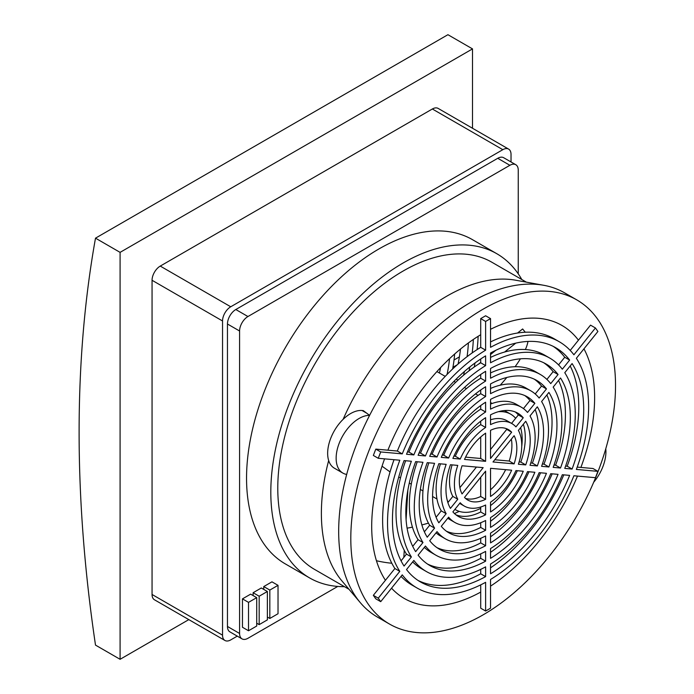 <?xml version="1.0" encoding="UTF-8"?>
<svg xmlns="http://www.w3.org/2000/svg" width="694" height="694" viewBox="0 0 694 694"><rect width="100%" height="100%" fill="white"/><g stroke="black" fill="none" stroke-linecap="round" stroke-linejoin="round"><path stroke-width="1.04" d="M478.131 336.312A157.633 91.009 -60 0 1 477.09 349.603M475.034 362.962A157.633 91.009 -60 0 1 474.228 367.013M490.537 329.303A157.633 91.009 -60 0 1 561.975 325.469A157.633 91.009 -60 0 1 578.44 340.181L590.533 325.139L595.443 327.976L573.903 354.781A142.192 82.092 -60 0 0 559.173 341.682L554.263 338.837A142.192 82.092 -60 0 0 490.537 341.934M583.949 348.83A157.633 91.009 -60 0 1 580.895 467.435L592.988 468.511L597.907 471.356L576.358 469.43A142.192 82.092 -60 0 0 576.358 358.278L597.907 331.472L595.443 327.976M577.495 476.084A157.633 91.009 -60 0 1 490.537 586.144M382.047 466.212L390.054 471.92M455.932 514.818A59.571 34.396 120 0 0 480.708 511.964L480.708 508.355A55.173 31.855 -60 0 1 455.576 509.76A55.173 31.855 -60 0 1 454.917 509.361L455.576 509.76M447.89 502.586L448.22 502.178A55.173 31.855 -60 0 1 447.222 500.244M344.467 586.673A187.189 108.073 -60 0 1 309.576 577.911A187.189 108.073 -60 0 1 280.888 427.912A187.189 108.073 -60 0 1 403.171 262.965A187.189 108.073 -60 0 1 496.765 253.692A187.189 108.073 -60 0 1 521.801 279.526M309.576 577.911L285.321 563.901A187.189 108.073 -60 0 1 256.624 413.91A187.189 108.073 -60 0 1 378.915 248.955A187.189 108.073 -60 0 1 472.51 239.682L496.765 253.692M483.163 309.142A187.189 108.073 120 0 0 360.88 474.097A187.189 108.073 120 0 0 389.568 624.088A187.189 108.073 120 0 0 483.163 614.823A187.189 108.073 120 0 0 605.446 449.868A187.189 108.073 120 0 0 576.757 299.869A187.189 108.073 120 0 0 483.163 309.142M576.757 299.869L564.63 292.868A187.189 108.073 120 0 0 543.671 285.277A187.189 108.073 120 0 0 471.035 302.142A187.189 108.073 120 0 0 369.598 415.359A187.189 108.073 120 0 0 346.679 474.436A187.189 108.073 120 0 0 360.386 602.739A187.189 108.073 120 0 0 377.441 617.087L389.568 624.088M543.671 285.277L515.59 280.203A177.334 102.382 120 0 0 446.771 296.182A177.334 102.382 120 0 0 343.114 419.341M328.661 460.538A177.334 102.382 120 0 0 341.951 580.956L360.386 602.739M363.266 410.614L369.598 415.359A32.453 18.738 -60 0 0 340.554 440.057A32.453 18.738 -60 0 0 342.862 473.082L334.369 468.181A32.453 18.738 120 0 1 332.391 434.461A32.453 18.738 120 0 1 362.068 410.501L363.266 410.614M349.013 589.301L314.503 569.375A177.334 102.382 -60 0 1 287.325 427.278A177.334 102.382 -60 0 1 403.171 271.007A177.334 102.382 -60 0 1 491.838 262.219L526.347 282.146M605.775 448.758A32.453 18.738 -60 0 1 593.717 482.209M188.82 619.621L120.088 659.3L95.503 645.108A1351.018 780.021 60 0 1 95.503 238.163L447.925 34.7L472.51 48.892L472.51 128.251M95.503 238.163L120.088 252.364L472.51 48.892M120.088 659.3L120.088 252.364M508.624 149.106L438.148 108.411A11.59 6.688 120 0 0 432.353 108.993L160.253 266.088A11.59 6.688 120 0 0 152.055 280.281L152.055 594.472A11.59 6.688 120 0 0 154.458 599.781L224.943 640.475A11.59 6.688 -60 0 1 222.54 635.166L222.54 320.975A11.59 6.688 -60 0 1 230.738 306.774L502.829 149.678A11.59 6.688 -60 0 1 508.624 149.106A11.59 6.688 -60 0 1 511.027 154.415L511.027 161.962M458.101 364.012A143.91 83.089 120 0 0 460.486 349.065M439.415 373.016A117.902 68.073 120 0 0 440.56 367.647M452.939 367.282L457.164 364.844M459.402 356.881L454.032 359.978M237.27 636.129L230.738 639.903A11.59 6.688 -60 0 1 224.943 640.475M473.325 339.461A150.858 87.097 -60 0 1 472.189 352.916M469.873 366.926A150.858 87.097 -60 0 1 469.049 370.804M457.979 380.165L456.192 379.132M468.372 342.957A143.91 83.089 -60 0 1 467.088 356.655M464.425 371.481A143.91 83.089 -60 0 1 463.566 375.22M454.648 354.027A124.851 72.081 -60 0 1 452.635 368.982M449.539 358.685A117.902 68.073 -60 0 1 447.049 374.482M337.761 586.439L247.949 638.289A11.824 6.827 -60 0 1 242.033 638.879L229.905 631.87A11.824 6.827 -60 0 1 227.459 626.456L227.459 324.003A11.824 6.827 -60 0 1 235.813 309.524L497.754 158.293A11.824 6.827 -60 0 1 503.662 157.712L515.789 164.712A11.824 6.827 -60 0 1 518.245 170.125L518.245 273.835M242.033 638.879A11.824 6.827 -60 0 1 239.586 633.466L239.586 331.003A11.824 6.827 -60 0 1 247.949 316.525L509.882 165.293A11.824 6.827 -60 0 1 515.789 164.712M380.711 601.663L375.801 598.827L373.337 595.331L394.886 568.525L399.805 571.362L378.256 598.167L380.711 601.663L402.26 574.858A142.192 82.092 -60 0 0 416.981 587.965A142.192 82.092 -60 0 0 485.618 582.309L485.618 611.032L480.708 608.196L480.708 592.077A157.633 91.009 -60 0 1 404.35 598.497A157.633 91.009 -60 0 1 391.546 588.182M385.43 580.288A157.633 91.009 -60 0 1 384.571 458.855M387.885 450.189L397.341 451.039L402.26 453.876L380.711 451.95L378.256 458.292L373.337 455.446L375.801 449.113L387.885 450.189A157.633 91.009 -60 0 1 480.708 334.725L480.708 318.607L485.618 315.77L490.537 318.607L485.618 321.443L480.708 318.607M498.327 411.724A55.173 31.855 -60 0 1 510.749 414.205A55.173 31.855 -60 0 1 515.651 418.291L518.357 414.925A59.571 34.396 120 0 0 515.304 411.984M520.587 427.66A55.173 31.855 -60 0 1 521.741 446.45M248.521 630.768L242.458 627.263L242.458 598.87L250.647 594.142L256.711 597.647L256.711 626.031L248.521 630.768L248.521 602.375L256.711 597.647M253.11 595.565L253.11 592.719L261.308 587.991L267.372 591.496L267.372 619.881L259.174 624.617L259.174 596.224L267.372 591.496M263.763 589.414L263.763 586.569L271.961 581.841L278.025 585.337L278.025 613.73L269.827 618.467L269.827 590.074L278.025 585.337M490.537 404.073A66.529 38.413 -60 0 1 516.431 404.368L521.341 407.204A66.529 38.413 -60 0 1 527.535 412.462L534.866 403.335L529.956 400.499A78.491 45.318 120 0 0 524.794 395.563M523.45 408.584L529.956 400.499M542.404 464L544.001 464.139A97.403 56.24 120 0 0 546.872 394.964M490.537 372.938A104.36 60.257 -60 0 1 535.343 371.602L540.262 374.439A104.36 60.257 -60 0 1 550.724 383.617L558.054 374.5L553.135 371.654A116.323 67.162 120 0 0 543.732 362.754M546.907 379.41L553.135 371.654M565.61 466.064L567.18 466.212A135.235 78.084 120 0 0 570.182 365.964M530.78 462.959L532.411 463.106A78.491 45.318 120 0 0 535.152 409.538M554.012 465.032L555.59 465.171A116.323 67.162 120 0 0 558.54 380.451M490.537 357.427A123.28 71.178 -60 0 1 544.799 355.224L549.717 358.061A123.28 71.178 -60 0 1 562.314 369.199L569.644 360.082L564.725 357.245A135.235 78.084 120 0 0 553.196 346.358M558.566 364.905L564.725 357.245M490.537 388.475A85.449 49.335 -60 0 1 525.887 387.981L530.806 390.826A85.449 49.335 -60 0 1 539.134 398.035L546.464 388.918L541.546 386.072A97.403 56.24 120 0 0 534.267 379.15M535.213 393.958L541.546 386.072M577.208 467.105L580.895 467.435M480.708 592.077L480.708 584.869M416.981 587.965L412.071 585.129A142.192 82.092 -60 0 1 401.037 576.376M394.886 568.525A142.192 82.092 -60 0 1 394.036 459.697M397.341 451.039A142.192 82.092 -60 0 1 480.708 347.338L480.708 334.725M570.208 350.427L578.44 340.181M490.537 536.8A97.403 56.24 120 0 0 540.565 472.788M490.537 567.813A135.235 78.084 120 0 0 563.771 474.861M490.537 521.246A78.491 45.318 120 0 0 528.958 471.755M490.537 552.32A116.323 67.162 120 0 0 552.172 473.829M436.977 547.653A97.403 56.24 120 0 0 480.708 542.881L480.708 538.327M480.708 542.881L485.618 545.727L485.618 535.95A85.449 49.335 -60 0 1 445.357 538.822L440.438 535.976A85.449 49.335 -60 0 1 436.032 532.845M418.048 580.444A135.235 78.084 120 0 0 480.708 573.791L480.708 569.375M480.708 573.791L485.618 576.627L485.618 566.859A123.28 71.178 -60 0 1 426.446 571.578L421.527 568.742A123.28 71.178 -60 0 1 412.678 561.897M446.45 531.24A78.491 45.318 120 0 0 480.708 527.423L480.708 522.729M480.708 527.423L485.618 530.268L485.618 520.491A66.529 38.413 -60 0 1 454.813 522.435L449.903 519.598A66.529 38.413 -60 0 1 447.795 518.218M427.513 564.049A116.323 67.162 120 0 0 480.708 558.34L480.708 553.864M480.708 558.34L485.618 561.177L485.618 551.4A104.36 60.257 -60 0 1 435.901 555.2L430.983 552.363A104.36 60.257 -60 0 1 424.338 547.393M490.537 505.614A59.571 34.396 120 0 0 517.334 470.714M519.129 461.918L520.812 462.065A59.571 34.396 120 0 0 523.354 424.216M430.679 454.015L432.11 454.145A85.449 49.335 -60 0 1 480.708 393.689L480.708 390.002M407.473 451.941L408.931 452.072A123.28 71.178 -60 0 1 480.708 362.788L480.708 358.989M442.286 455.056L443.709 455.177A66.529 38.413 -60 0 1 480.708 409.156L480.708 405.556M419.072 452.982L420.521 453.104A104.36 60.257 -60 0 1 480.708 378.239L480.708 374.482M412.704 546.351L418.066 539.689A104.36 60.257 -60 0 1 417.233 461.77M436.092 517.264L441.245 510.845A66.529 38.413 -60 0 1 440.464 463.844M401.063 560.847L406.476 554.107A123.28 71.178 -60 0 1 405.634 460.738M424.372 531.838L429.655 525.271A85.449 49.335 -60 0 1 428.84 462.811M407.864 490.146L406.085 519.711M404.255 550.307L403.83 557.395M376.443 560.735A145.02 130.984 109.5 0 0 391.824 563.25M407.092 528.169A145.02 99.389 157.7 0 0 412.436 527.136M421.865 524.933A145.02 99.389 157.7 0 0 428.424 523.12M454.475 513.551A145.02 99.389 157.7 0 0 459.228 511.374M448.22 502.178L452.852 496.41A47.617 27.491 -60 0 1 452.115 464.885M480.708 508.355L480.708 507.01M515.755 343.148L504.581 352.049M500.244 385.205A145.02 30.649 141.2 0 0 506.811 377.475M515.095 366.727A145.02 30.649 141.2 0 0 520.396 358.824M525.384 349.542A145.02 30.649 141.2 0 0 527.952 341.439M525.28 332.244L522.643 328.965L517.542 333.033M495.95 350.227L490.537 354.539M480.708 362.372L478.296 364.298M490.537 419.792A47.617 27.491 -60 0 1 506.967 420.746L511.886 423.583A47.617 27.491 -60 0 1 515.928 426.897L523.267 417.762L518.357 414.925M511.547 423.392L515.651 418.291M453.911 456.088L455.316 456.218A47.617 27.491 -60 0 1 480.708 424.633L480.708 421.189M242.458 598.87L248.521 602.375M253.11 592.719L259.174 596.224M256.711 623.195L259.174 624.617M263.763 586.569L269.827 590.074M267.372 617.044L269.827 618.467M559.173 341.682A142.192 82.092 -60 0 0 490.537 347.338L490.537 318.607M485.618 321.443L485.618 350.175L480.708 347.338M380.711 451.95L375.801 449.113M378.256 458.292L399.805 460.217A142.192 82.092 -60 0 0 399.805 571.362M378.256 598.167L373.337 595.331M485.618 611.032L490.537 608.196L490.537 579.464A142.192 82.092 -60 0 0 573.903 475.763L595.443 477.689L597.907 471.356M534.866 403.335A78.491 45.318 -60 0 0 527.327 396.847A78.491 45.318 -60 0 0 490.537 399.38L490.537 409.156A66.529 38.413 -60 0 1 521.341 407.204M548.919 466.975L541.589 466.325A85.449 49.335 -60 0 0 541.589 401.531L548.919 392.414A97.403 56.24 -60 0 1 548.919 466.975L544.001 464.139M558.054 374.5A116.323 67.162 -60 0 0 546.239 364.081A116.323 67.162 -60 0 0 490.537 368.471L490.537 378.239A104.36 60.257 -60 0 1 540.262 374.439M572.099 469.049L564.769 468.389A123.28 71.178 -60 0 0 564.769 372.695L572.099 363.578A135.235 78.084 -60 0 1 572.099 469.049L567.18 466.212M537.33 465.943L529.999 465.284A66.529 38.413 -60 0 0 529.999 415.958L537.33 406.831A78.491 45.318 -60 0 1 537.33 465.943L532.411 463.106M560.509 468.016L553.179 467.357A104.36 60.257 -60 0 0 553.179 387.113L560.509 377.996A116.323 67.162 -60 0 1 560.509 468.016L555.59 465.171M569.644 360.082A135.235 78.084 -60 0 0 555.703 347.703A135.235 78.084 -60 0 0 490.537 353.012L490.537 362.788A123.28 71.178 -60 0 1 549.717 358.061M546.464 388.918A97.403 56.24 -60 0 0 536.783 380.468A97.403 56.24 -60 0 0 490.537 383.921L490.537 393.689A85.449 49.335 -60 0 1 530.806 390.826M402.26 453.876A142.192 82.092 -60 0 1 485.618 350.175M539.134 472.657L546.464 473.317A97.403 56.24 -60 0 1 490.537 542.881L490.537 533.113A85.449 49.335 -60 0 0 539.134 472.657M562.314 474.731L569.644 475.381A135.235 78.084 -60 0 1 490.537 573.791L490.537 564.014A123.28 71.178 -60 0 0 562.314 474.731M534.866 472.276A78.491 45.318 -60 0 1 490.537 527.423L490.537 517.646A66.529 38.413 -60 0 0 527.535 471.625L534.866 472.276M558.054 474.349A116.323 67.162 -60 0 1 490.537 558.34L490.537 548.564A104.36 60.257 -60 0 0 550.724 473.698L558.054 474.349M485.618 545.727A97.403 56.24 -60 0 1 439.38 549.18A97.403 56.24 -60 0 1 429.699 540.73L437.029 531.613A85.449 49.335 -60 0 0 445.357 538.822M485.618 576.627A135.235 78.084 -60 0 1 420.46 581.945A135.235 78.084 -60 0 1 406.519 569.557L413.85 560.448A123.28 71.178 -60 0 0 426.446 571.578M485.618 530.268A78.491 45.318 -60 0 1 448.836 532.792A78.491 45.318 -60 0 1 441.289 526.304L448.628 517.186A66.529 38.413 -60 0 0 454.813 522.435M485.618 561.177A116.323 67.162 -60 0 1 429.916 565.558A116.323 67.162 -60 0 1 418.109 555.148L425.439 546.031A104.36 60.257 -60 0 0 435.901 555.2M515.928 470.584L523.267 471.243A59.571 34.396 -60 0 1 490.537 511.964L490.537 502.178A47.617 27.491 -60 0 0 515.928 470.584M485.618 514.801A59.571 34.396 -60 0 1 458.292 516.414A59.571 34.396 -60 0 1 452.887 511.877L460.226 502.742A47.617 27.491 -60 0 0 464.277 506.056A47.617 27.491 -60 0 0 485.618 505.015L485.618 514.801L480.708 511.964M457.771 499.246L450.432 508.381A59.571 34.396 -60 0 1 450.432 464.737L457.771 465.396A47.617 27.491 -60 0 0 457.771 499.246L452.852 496.41M455.316 456.218L460.226 459.055L452.887 458.396A59.571 34.396 -60 0 1 485.618 417.684L485.618 427.469L480.708 424.633M511.886 423.583A47.617 27.491 -60 0 0 490.537 424.633L490.537 414.839A59.571 34.396 -60 0 1 517.871 413.225A59.571 34.396 -60 0 1 523.267 417.762M525.731 464.902L518.392 464.251A47.617 27.491 -60 0 0 518.392 430.393L525.731 421.267A59.571 34.396 -60 0 1 525.731 464.902L520.812 462.065M432.11 454.145L437.029 456.982L429.699 456.331A97.403 56.24 -60 0 1 485.618 386.758L485.618 396.534L480.708 393.689M437.029 456.982A85.449 49.335 -60 0 1 485.618 396.534M408.931 452.072L413.85 454.908L406.519 454.258A135.235 78.084 -60 0 1 485.618 355.857L485.618 365.625L480.708 362.788M413.85 454.908A123.28 71.178 -60 0 1 485.618 365.625M443.709 455.177L448.628 458.023L441.289 457.363A78.491 45.318 -60 0 1 485.618 402.216L485.618 411.993L480.708 409.156M448.628 458.023A66.529 38.413 -60 0 1 485.618 411.993M420.521 453.104L425.439 455.949L418.109 455.29A116.323 67.162 -60 0 1 485.618 371.307L485.618 381.075L480.708 378.239M425.439 455.949A104.36 60.257 -60 0 1 485.618 381.075M415.654 551.643A116.323 67.162 -60 0 1 415.654 461.631L422.976 462.282A104.36 60.257 -60 0 0 422.976 542.534L415.654 551.643M418.066 539.689L422.976 542.534M438.834 522.808A78.491 45.318 -60 0 1 438.834 463.696L446.164 464.355A66.529 38.413 -60 0 0 446.164 513.681L438.834 522.808M441.245 510.845L446.164 513.681M411.386 556.944L404.064 566.061A135.235 78.084 -60 0 1 404.064 460.59L411.386 461.25A123.28 71.178 -60 0 0 411.386 556.944L406.476 554.107M434.574 528.108L427.244 537.225A97.403 56.24 -60 0 1 427.244 462.664L434.574 463.323A85.449 49.335 -60 0 0 434.574 528.108L429.655 525.271M460.226 459.055A47.617 27.491 -60 0 1 485.618 427.469M346.679 474.436A32.453 18.738 -60 0 1 342.862 473.082M464.503 459.437A40.66 23.475 -60 0 1 485.618 433.16L485.618 461.319L464.503 459.437M462.048 493.937A40.66 23.475 -60 0 1 462.048 465.769L483.163 467.661L462.048 493.937M485.618 499.316A40.66 23.475 -60 0 1 467.747 500.036A40.66 23.475 -60 0 1 464.503 497.433L485.618 471.157L485.618 499.316L480.708 496.479L480.708 477.272M490.537 496.479L490.537 468.32L511.66 470.202A40.66 23.475 -60 0 1 490.537 496.479M490.537 458.482L490.537 430.323A40.66 23.475 -60 0 1 508.407 429.612A40.66 23.475 -60 0 1 511.66 432.215L490.537 458.482M514.115 463.87L493 461.978L514.115 435.711A40.66 23.475 -60 0 1 514.115 463.87L509.196 461.033A40.66 23.475 120 0 0 511.348 439.155M485.618 461.319L480.708 458.482L480.708 436.994M465.587 457.138L480.708 458.482M459.896 487.648L476.448 467.062M465.44 498.353A40.66 23.475 120 0 0 480.708 496.479M490.537 489.808A40.66 23.475 120 0 0 505.657 469.673M511.66 432.215L506.741 429.369A40.66 23.475 120 0 0 505.805 428.45M490.537 449.53L506.741 429.369M494.796 459.74L509.196 461.033M222.54 635.166L152.055 594.472M222.54 320.975L152.055 280.281M230.738 306.774L160.253 266.088M502.829 149.678L432.353 108.993M497.754 158.293L509.882 165.293M235.813 309.524L247.949 316.525M227.459 324.003L239.586 331.003M227.459 626.456L239.586 633.466M366.822 413.251L362.068 410.501M398.755 476.96L400.455 477.94M409.295 483.041L411.282 484.186M420.356 489.426L422.958 490.927M432.579 496.488L436.986 499.029M436.916 371.576L445.218 376.374M453.928 381.396L455.628 382.377M464.459 387.478L466.455 388.631M475.529 393.871L478.123 395.372M490.537 402.537L492.159 403.466M504.425 410.553L510.749 414.205M464.277 506.056L459.697 503.41"/></g></svg>
